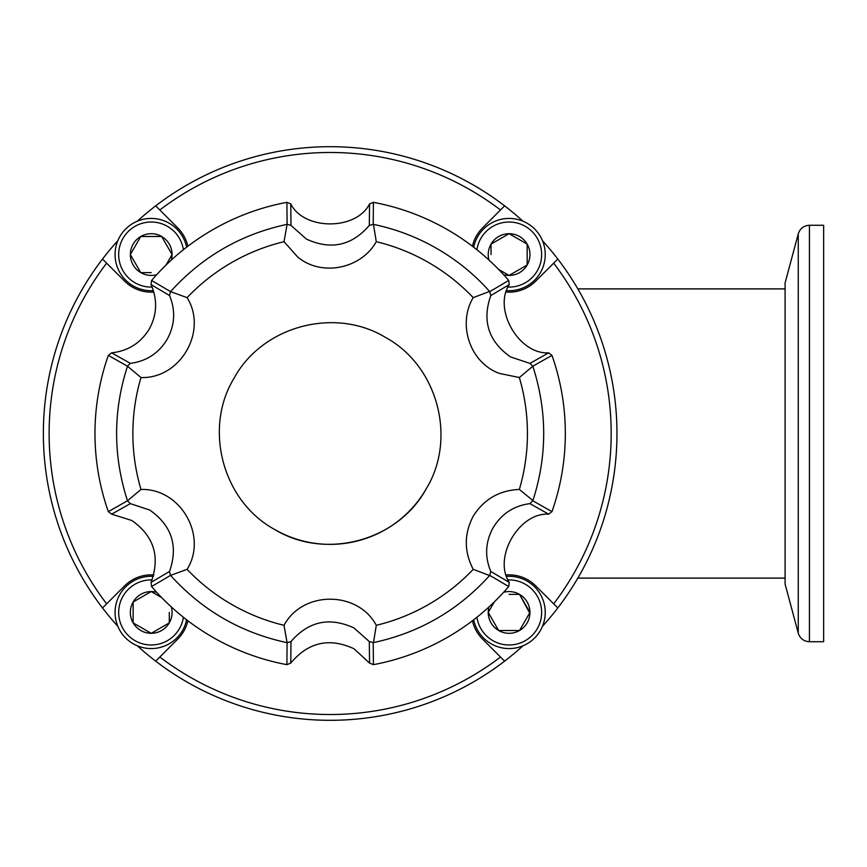 <?xml version="1.0" encoding="UTF-8"?>
<svg xmlns="http://www.w3.org/2000/svg" width="867" height="867" viewBox="0 0 867 867"><rect width="100%" height="100%" fill="white"/><g stroke="black" fill="none" stroke-linecap="round" stroke-linejoin="round"><path stroke-width="1.3" d="M472.428 620.761A37.595 37.595 0 0 0 482.507 639.033L504.616 661.142A286.804 286.804 0 0 0 522.953 645.828M117.825 240.701A286.804 286.804 0 0 0 102.523 259.038L124.631 281.146A37.595 37.595 0 0 0 153.827 292.06M504.616 661.142A286.804 286.804 0 0 1 155.692 661.142L177.8 639.033A37.595 37.595 0 0 0 187.879 620.761M106.641 263.156A281.016 281.016 0 0 0 106.641 603.844L102.523 607.962A286.804 286.804 0 0 0 117.825 626.299M137.354 645.828A286.804 286.804 0 0 0 155.692 661.142M104.278 606.206L102.523 607.962A286.804 286.804 0 0 1 102.523 259.038M159.821 657.013A281.016 281.016 0 0 0 500.497 657.013M553.666 603.844A281.016 281.016 0 0 0 553.666 263.156L557.795 259.038A286.804 286.804 0 0 1 557.795 607.962L535.687 585.854A37.595 37.595 0 0 0 506.48 574.94M506.48 292.06A37.595 37.595 0 0 0 535.687 281.146L553.666 263.156M500.497 209.987A281.016 281.016 0 0 0 159.821 209.987L155.692 205.858A286.804 286.804 0 0 1 504.616 205.858L482.507 227.967A37.595 37.595 0 0 0 472.428 246.239M187.879 246.239A37.595 37.595 0 0 0 177.8 227.967L159.821 209.987M153.827 574.94A37.595 37.595 0 0 0 124.631 585.854L106.641 603.844M155.692 205.858A286.804 286.804 0 0 0 137.354 221.172M557.795 259.038A286.804 286.804 0 0 0 542.482 240.701M522.953 221.172A286.804 286.804 0 0 0 504.616 205.858M542.482 626.299A286.804 286.804 0 0 0 557.795 607.962L556.029 606.206M426.174 488.923C397.812 540.932 325.526 560.505 274.731 529.52C222.635 501.234 203.214 428.558 234.133 378.077C262.484 325.981 334.976 306.55 385.577 337.48C437.618 365.733 457.126 438.409 426.174 488.923A110.868 110.868 0 0 1 274.731 529.52M231.522 604.353A197.286 197.286 0 0 0 284.029 625.313C302.561 590.492 357.757 590.503 376.3 625.313A197.286 197.286 0 0 0 473.219 569.348C463.986 551.553 463.997 533.801 473.274 516.114C483.992 499.219 499.349 490.332 519.344 489.443A197.286 197.286 0 0 0 519.333 377.535L499.338 373.384C469.903 362.774 457.256 324.182 473.198 297.63A197.286 197.286 0 0 0 376.278 241.676C361.225 268.748 321.635 277.126 297.609 256.935L284.018 241.687A197.286 197.286 0 0 0 187.099 297.641C207.993 331.096 180.39 378.89 140.974 377.546A197.286 197.286 0 0 0 140.974 489.465C180.39 488.088 207.982 535.893 187.109 569.359A197.286 197.286 0 0 0 231.522 604.353M284.018 241.687L287.096 224.293L290.987 225.409L306.279 239.01C330.75 250.314 351.774 245.784 369.32 225.409L373.449 224.38L376.278 241.676M473.198 297.63L489.595 291.431C474.303 274.308 456.736 260.013 436.914 248.558C417.027 237.103 395.872 229.04 373.449 224.38M489.595 291.431L490.787 295.528C481.911 320.888 488.489 341.349 510.511 356.922L529.954 363.381L532.858 366.199L519.333 377.535M519.344 489.443L532.912 500.541L529.954 503.629C513.914 505.732 501.657 513.73 493.182 527.613C485.379 541.886 484.577 556.506 490.776 571.461L489.617 575.547L473.219 569.348M376.3 625.313L373.471 642.61L369.32 641.591L369.548 663.071L354.018 648.776C329.373 637.375 308.284 642.133 290.759 663.071L286.901 664.664L287.085 642.696L284.029 625.313M369.32 641.591L354.018 627.99C329.547 616.686 308.533 621.216 290.987 641.591L287.085 642.696M187.109 569.359L170.506 575.395L151.584 586.536L151.031 582.407C160.406 556.755 153.99 536.109 131.784 520.471L111.637 514.164L108.332 511.628L127.449 500.801L140.974 489.465M170.506 575.395L169.52 571.472C178.396 546.102 171.818 525.64 149.785 510.078L130.353 503.629L127.449 500.801M140.974 377.546L127.449 366.188L108.332 355.372L111.637 352.836C128.11 350.983 140.649 343.05 149.265 329.059C157.079 314.602 157.664 299.776 151.031 284.593L151.584 280.464L170.517 291.605L187.099 297.641M127.449 366.188L130.353 363.371C146.404 361.257 158.661 353.259 167.125 339.376C174.928 325.092 175.719 310.484 169.531 295.528L170.517 291.605M489.801 291.605L508.723 280.464A235.174 235.174 0 0 0 373.406 202.336L373.222 224.304M373.471 642.61C419.314 632.758 458.025 610.401 489.617 575.547M170.712 575.569C202.239 610.379 240.95 632.726 286.869 642.62M127.406 366.448C113.013 411.077 113.024 455.782 127.406 500.562M286.836 224.39C241.004 234.242 202.282 256.599 170.701 291.453M532.912 500.541C547.294 455.912 547.283 411.207 532.902 366.427M373.222 642.707L373.406 664.664A235.174 235.174 0 0 0 508.723 586.536L489.79 575.395M151.584 586.536A235.174 235.174 0 0 0 286.901 664.664M108.332 355.372A235.174 235.174 0 0 0 108.332 511.628M287.096 224.293L286.901 202.336A235.174 235.174 0 0 0 151.584 280.464M286.901 202.336L290.759 203.929C304.024 230.546 356.283 230.546 369.548 203.929L373.406 202.336M508.723 280.464L509.276 284.593C492.846 309.4 518.975 354.657 548.67 352.836L551.976 355.372L532.858 366.199M532.858 500.812L551.976 511.628A235.174 235.174 0 0 0 551.976 355.372M551.976 511.628L548.67 514.164C518.975 512.343 492.846 557.6 509.276 582.407L490.776 571.461M369.548 663.071L373.406 664.664M508.723 586.536L509.276 582.407M809.431 641.732L809.431 225.268L823.65 225.268L823.65 641.732L809.431 641.732C803.774 641.385 800.046 638.524 798.258 633.159L785.09 584.033L785.09 282.967L798.258 233.841L798.258 633.159M152.126 579.915A32.534 32.534 0 0 0 118.671 612.438A32.534 32.534 0 0 0 148.799 644.885A32.534 32.534 0 0 0 183.392 617.261M186.611 619.786A36.154 36.154 0 0 1 115.062 612.438A36.154 36.154 0 0 1 153.405 576.36M156.689 592.302A20.873 20.873 0 0 0 133.139 622.874A20.873 20.873 0 0 0 171.352 606.965M169.293 612.438L169.293 622.874L169.293 612.438M161.739 597.645L151.216 591.565L133.139 602.001L133.139 622.874L151.216 633.311L168.751 623.189M151.216 591.565L133.139 602.001L133.139 622.874L150.674 633.008M476.915 617.261A32.534 32.534 0 0 0 509.092 644.983A32.534 32.534 0 0 0 541.637 612.438A32.534 32.534 0 0 0 508.181 579.915M506.902 576.36A36.154 36.154 0 0 1 545.245 612.438A36.154 36.154 0 0 1 473.696 619.786M488.955 606.965A20.873 20.873 0 0 0 519.528 630.515A20.873 20.873 0 0 0 503.619 592.302M509.092 594.361L519.528 594.361L509.092 594.361M519.225 630.515L498.655 630.515L488.229 612.438L494.298 601.915L488.229 612.438L498.655 630.515L519.528 630.515L529.965 612.438L519.528 594.361L529.661 612.98M508.181 287.085A32.534 32.534 0 0 0 541.637 254.562A32.534 32.534 0 0 0 511.508 222.115A32.534 32.534 0 0 0 476.915 249.739M473.696 247.214A36.154 36.154 0 0 1 545.245 254.562A36.154 36.154 0 0 1 506.902 290.64M503.619 274.698A20.873 20.873 0 0 0 527.169 244.126A20.873 20.873 0 0 0 488.955 260.035M491.025 254.562L491.025 244.126L491.025 254.562M498.568 269.355L509.092 275.435L527.169 264.999L527.169 244.126L509.092 233.689L491.556 243.811M509.092 275.435L527.169 264.999L527.169 244.126L509.092 233.689M183.392 249.739A32.534 32.534 0 0 0 151.216 222.017A32.534 32.534 0 0 0 118.671 254.562A32.534 32.534 0 0 0 152.126 287.085M153.405 290.64A36.154 36.154 0 0 1 115.062 254.562A36.154 36.154 0 0 1 186.611 247.214M171.352 260.035A20.873 20.873 0 0 0 140.779 236.485A20.873 20.873 0 0 0 156.689 274.698M151.216 272.639L140.779 272.639L151.216 272.639M141.083 236.485L161.652 236.485L172.089 254.562L166.009 265.085L172.089 254.562L161.652 236.485L140.779 236.485L130.343 254.562L140.779 272.639L130.657 255.093M130.657 254.02L130.343 254.562M169.52 571.472L151.031 582.407M130.353 363.371L111.637 352.836M290.759 663.071L290.987 641.591M111.637 514.164L130.353 503.629M151.031 284.593L169.531 295.528M369.548 203.929L369.32 225.409M290.987 225.409L290.759 203.929M548.67 352.836L529.954 363.381M490.787 295.528L509.276 284.593M529.954 503.629L548.67 514.164M577.834 288.895L785.09 288.895M577.834 578.105L785.09 578.105M809.431 225.268C803.774 225.615 800.046 228.476 798.258 233.841"/></g></svg>
